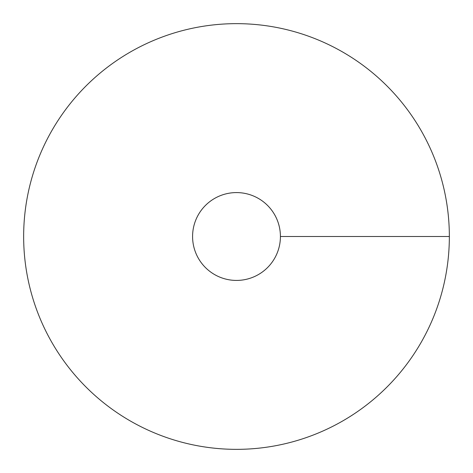 <?xml version="1.0" encoding="UTF-8"?>
<svg xmlns="http://www.w3.org/2000/svg" width="473" height="473" viewBox="0 0 473 473"><rect width="100%" height="100%" fill="white"/><g stroke="black" fill="none" stroke-linecap="round" stroke-linejoin="round"><path stroke-width="0.71" d="M236.5 449.35A212.85 212.85 0 0 0 420.834 130.075A212.85 212.85 0 0 0 52.166 130.075A212.85 212.85 0 0 0 236.5 449.35M236.5 280.424A43.924 43.924 0 0 0 274.535 214.541A43.924 43.924 0 0 0 198.465 214.541A43.924 43.924 0 0 0 236.5 280.424M449.35 236.5L280.424 236.5"/></g></svg>

